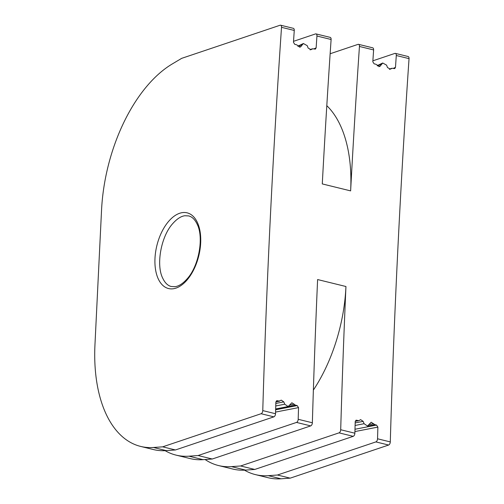 <?xml version="1.0" encoding="UTF-8"?>
<svg xmlns="http://www.w3.org/2000/svg" width="504" height="504" viewBox="0 0 504 504"><rect width="100%" height="100%" fill="white"/><g stroke="black" fill="none" stroke-linecap="round" stroke-linejoin="round"><path stroke-width="0.76" d="M275.877 401.89L279.594 401.165L277.339 400.712L275.871 402.047A6131.311 3393.281 -76.2 0 0 275.518 413.727L262.767 410.596A6131.311 3393.281 -76.2 0 1 281.516 27.317A2.627 1.455 -76.2 0 0 280.602 25.2A2.627 1.455 -76.2 0 0 280.098 25.231L181.679 58.344L172.255 63.958A131.387 72.715 -76.2 0 0 101.543 210.193L94.96 344.736A131.387 72.715 -76.2 0 0 140.635 446.418A131.387 72.715 -76.2 0 0 153.5 447.483L162.679 446.834L261.097 413.721A2.627 1.455 -76.2 0 0 262.767 410.596M140.635 446.418L153.386 449.549A131.387 72.715 -76.2 0 0 166.251 450.614L175.43 449.965L273.855 416.852A2.627 1.455 -76.2 0 0 275.518 413.727M372.878 60.814L394.878 53.411A2.627 1.455 103.8 0 1 395.375 53.386A2.627 1.455 103.8 0 1 396.289 55.503A6131.311 3393.281 -76.2 0 0 395.483 67.334L394.72 68.62L392.181 68.254L390.38 69.155L387.481 67.536L386.606 65.161L382.738 63L379.751 66.541L375.889 64.254L374.119 63.819L372.815 61.771A6131.311 3393.281 -76.2 0 1 373.615 49.934L359.446 46.456A6131.311 3393.281 -76.2 0 0 350.626 190.884L322.283 183.922A6131.311 3393.281 -76.2 0 1 331.109 39.495L316.934 36.017A6131.311 3393.281 -76.2 0 0 316.134 47.849L315.372 49.134L312.833 48.768L311.031 49.669L308.127 48.05L307.251 45.675L303.383 43.514L300.403 47.055L296.535 44.768L294.764 44.333L293.467 42.286A6131.311 3393.281 -76.2 0 1 294.267 30.448A2.627 1.455 -76.2 0 0 293.359 28.331L280.602 25.2M276.394 400.894L276.835 400.699M313.368 390.09A122.623 67.864 -76.2 0 0 345.946 286.511L317.608 279.55A6131.311 3393.281 -76.2 0 0 312.36 422.774L298.192 419.296A6131.311 3393.281 -76.2 0 1 298.538 407.616L275.568 412.083M275.896 401.77L279.109 401.146L281.245 400.138L283.796 401.877L284.747 404.221L288.149 406.539L291.873 402.753L295.401 405.147L297.171 405.581L298.538 407.616M310.042 49.808L312.058 48.85L310.275 49.827M389.39 69.294L391.406 68.336L389.63 69.313M395.375 53.386L408.133 56.517A2.627 1.455 -76.2 0 1 409.04 58.634A6131.311 3393.281 -76.2 0 0 390.291 441.914L377.54 438.782A2.627 1.455 103.8 0 1 375.877 441.907L277.452 475.02L268.273 475.669A131.387 72.715 103.8 0 1 255.408 474.604A131.387 72.715 103.8 0 1 244.478 470.163M354.986 429.257L376.526 425.067L377.887 427.102A6131.311 3393.281 -76.2 0 0 377.54 438.782M376.526 425.067L374.756 424.633L371.221 422.232L367.498 426.025L364.102 423.706L363.145 421.363L360.599 419.624L358.955 420.645L355.232 421.376M355.244 421.256L358.457 420.632L356.189 420.185M355.748 420.38L356.687 420.197L355.219 421.533A6131.311 3393.281 -76.2 0 0 354.873 433.213A2.627 1.455 103.8 0 1 353.203 436.338L339.034 432.86A2.627 1.455 -76.2 0 0 340.698 429.736A6131.311 3393.281 -76.2 0 1 345.946 286.511M175.43 449.965L162.679 446.834M331.109 39.495A2.627 1.455 -76.2 0 0 330.196 37.378L316.027 33.9A2.627 1.455 -76.2 0 0 315.523 33.925L293.53 41.328M165.129 450.683A131.387 72.715 -76.2 0 0 176.06 455.118L190.228 458.596A131.387 72.715 -76.2 0 0 203.093 459.661L212.272 459.012L310.697 425.899A2.627 1.455 -76.2 0 0 312.36 422.774M212.272 459.012L198.103 455.534L296.522 422.421A2.627 1.455 -76.2 0 0 298.192 419.296M176.06 455.118A131.387 72.715 -76.2 0 0 188.924 456.183L198.103 455.534M316.934 36.017A2.627 1.455 -76.2 0 0 316.027 33.9M350.626 190.884A122.623 67.864 -76.2 0 0 326.806 105.676M205.09 459.522A131.387 72.715 -76.2 0 0 218.566 465.557A131.387 72.715 -76.2 0 0 231.431 466.622L240.61 465.973L339.034 432.86M359.446 46.456A2.627 1.455 -76.2 0 0 358.539 44.339A2.627 1.455 -76.2 0 0 358.035 44.365L330.145 53.752M373.615 49.934A2.627 1.455 -76.2 0 0 372.708 47.817L358.539 44.339M218.566 465.557L232.741 469.035A131.387 72.715 103.8 0 0 245.599 470.1L254.778 469.451L353.203 436.338M277.452 475.02L290.203 478.151L388.628 445.038A2.627 1.455 -76.2 0 0 390.291 441.914M254.778 469.451L240.61 465.973M290.203 478.151L281.024 478.8L268.273 475.669M255.408 474.604L268.159 477.735A131.387 72.715 -76.2 0 0 281.024 478.8M294.267 30.448L281.516 27.317M409.04 58.634L396.289 55.503M354.873 433.213L340.698 429.736M166.251 450.614L153.5 447.483M273.855 416.852L261.097 413.721M310.697 425.899L296.522 422.421M313.74 48.995L316.134 47.849M297.171 405.581L275.638 409.777M295.401 405.147L275.656 408.99M294.292 404.195L289.876 405.059M284.747 404.221L275.751 405.972M283.796 401.877L275.827 403.427M299.395 47.193L301.184 46.343M298.135 46.475L302.343 44.472M380.533 65.829L378.743 66.679M381.692 63.958L377.483 65.961M395.483 67.334L393.089 68.481M354.917 431.569L377.887 427.102M388.628 445.038L375.877 441.907M367.498 426.019L374.756 424.633M369.224 424.544L373.64 423.681M355.099 425.458L364.102 423.706M355.175 422.913L363.145 421.363M203.093 459.661L188.924 456.183M245.599 470.1L231.431 466.622M187.173 279.846A38.978 21.571 -76.2 0 0 198.752 226.006A38.978 21.571 -76.2 0 0 168.481 221.539A38.978 21.571 -76.2 0 0 156.901 275.373A38.978 21.571 -76.2 0 0 187.173 279.846M288.149 406.539L275.663 408.964M297.87 46.148L303.383 43.514M382.738 63L377.219 65.633M187.293 278.668C198.935 265.829 203.918 237.573 197.24 224.349C194.972 219.549 192.1 216.739 188.622 215.914L184.874 215.743C180.993 216.222 176.898 218.893 172.607 223.757C160.971 236.597 155.982 264.852 162.666 278.076C164.928 282.876 167.801 285.686 171.278 286.511L175.027 286.682C178.914 286.203 183.002 283.531 187.293 278.668"/></g></svg>
